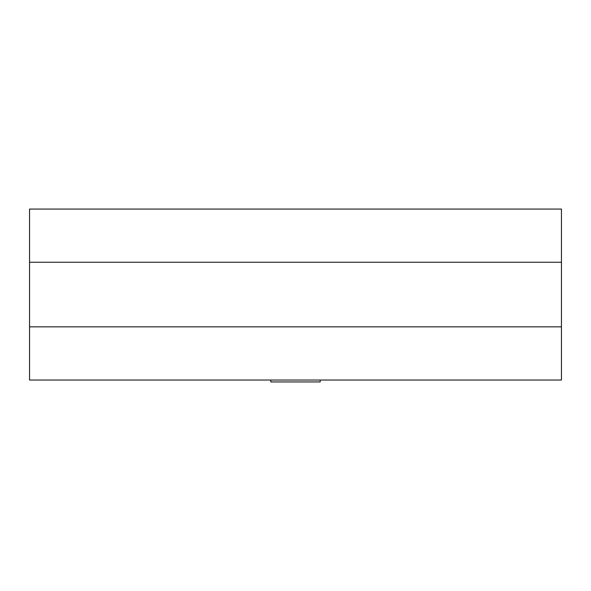 <?xml version="1.0" encoding="UTF-8"?>
<svg xmlns="http://www.w3.org/2000/svg" width="591" height="591" viewBox="0 0 591 591"><rect width="100%" height="100%" fill="white"/><g stroke="black" fill="none" stroke-linecap="round" stroke-linejoin="round"><path stroke-width="0.89" d="M320.196 380.035L320.196 381.934L270.804 381.934L270.804 380.035M29.55 262.256L29.55 209.066L561.45 209.066L561.45 380.035L29.55 380.035L29.55 262.256L561.45 262.256M561.45 326.845L29.55 326.845M561.45 347.737L561.45 241.357M29.55 241.357L29.55 340.143"/></g></svg>

